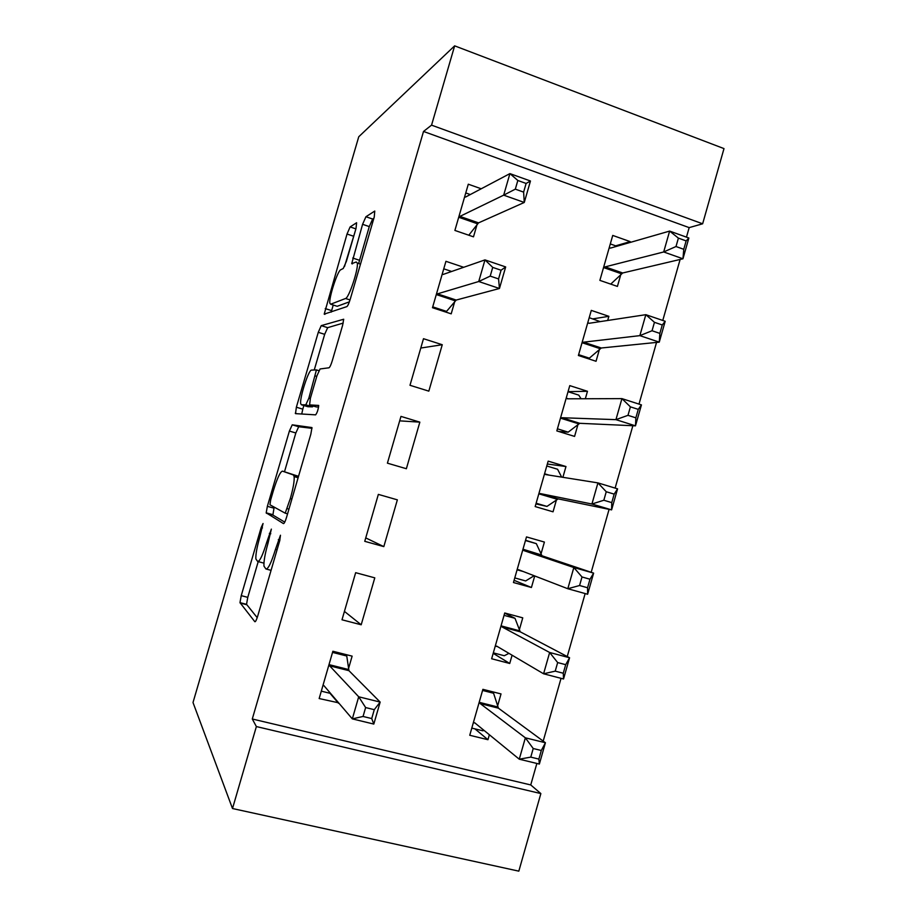 <?xml version="1.0" encoding="UTF-8"?>
<svg xmlns="http://www.w3.org/2000/svg" width="917" height="917" viewBox="0 0 917 917"><rect width="100%" height="100%" fill="white"/><g stroke="black" fill="none" stroke-linecap="round" stroke-linejoin="round"><path stroke-width="1.38" d="M263.053 523.515L261.15 527.584L241.24 595.649L239.979 602.629L254.834 621.715C255.511 621.978 256.496 619.995 257.803 615.766L279.742 540.652L280.464 535.23L275.501 549.294C271.317 562.751 268.131 569.308 265.919 568.976L263.97 566.156C263.66 561.491 264.99 553.948 267.936 543.517L271.363 529.109L266.652 542.543C262.675 555.393 259.66 561.697 257.631 561.445L255.866 558.934C255.602 554.556 256.898 547.346 259.752 537.27L263.053 523.515M356.025 228.413L356.61 222.739L350.122 226.923L347.027 234.03L324.205 314.13L346.855 306.61C347.807 305.911 348.941 303.424 350.26 299.16L374.239 217.031L374.766 211.048L365.929 216.744L362.582 224.31L351.715 263.66L356.22 261.987L357.309 263.076C358.616 268.876 348.884 298.117 345.549 298.495L330.693 304.215L329.845 303.218C328.722 297.945 337.605 270.675 340.78 269.747L343.233 268.509L346.397 261.345L356.025 228.413M423.516 131.452L252.29 718.997L256.37 726.562L540.858 793.572L518.827 871.15L232.505 808.53L193.006 702.525L358.753 136.759L454.649 45.85L431.552 125.148L423.516 131.452L689.171 227.622L702.64 223.794L431.552 125.148M232.505 808.53L256.37 726.562M292.236 424.823L289.382 431.07L267.363 506.333L266.194 512.832L283.479 523.618C284.236 523.584 285.279 521.441 286.585 517.211L310.829 434.2L311.975 427.574L292.236 424.823L298.701 426.737L295.836 432.973L284.499 471.728M296.363 407.217L318.279 332.309L321.248 325.627L343.692 319.242L342.614 325.329L332.309 360.622C330.991 364.874 329.891 367.27 328.997 367.786L320.079 368.966L316.95 375.798L310.404 398.196L309.579 404.901L318.692 405.44C318.245 409.601 317.225 412.742 315.62 414.851L295.503 413.636L296.363 407.217L302.793 409.142L303.859 405.509M463.681 267.294L445.937 261.311L432.48 307.711L451.198 313.843L454.809 301.361M607.684 320.469L608.877 316.319L591.293 310.393L578.386 355.498L596.039 361.275L599.5 349.136M419.848 422.141L400.97 416.398L387.41 463.165L406.369 468.725L419.848 422.141L399.674 420.857M562.889 477.321L565.972 466.535L548.171 461.136L535.173 506.574L553.043 511.812L556.527 499.593M341.995 619.789L361.195 624.786L374.789 577.848L355.658 572.678L341.995 619.789M519.24 630.151L522.759 617.852L504.728 612.98L491.638 658.761L509.726 663.472L512.087 655.208M518.873 631.458L519.091 630.69M252.29 718.997L530.748 784.941L536.858 763.448M543.196 741.119L561.044 678.328M567.245 656.538L585.149 593.563M591.19 572.311L609.083 509.359M615.124 488.096L632.856 425.729M639 404.099L656.538 342.431M662.773 320.457L680.116 259.465M686.466 237.148L689.171 227.622M497.507 706.273L501.026 693.928L482.892 689.332L469.745 735.274L487.947 739.71L489.369 734.758M497.06 707.821L497.335 706.881M348.449 668.837L352.128 656.136L332.871 651.253L319.162 698.548L338.614 702.823M347.99 670.43L348.265 669.456M540.904 554.315L544.4 542.062L526.496 536.915L513.451 582.524L531.424 587.499L534.726 575.956M540.606 555.37L540.766 554.774M364.748 541.328L383.822 546.612L397.359 499.845L378.354 494.389L364.748 541.328M585.333 398.746L587.465 391.295L569.778 385.621L556.825 430.898L574.569 436.412L578.054 424.227M442.258 344.723L423.494 338.705L409.991 385.289L428.824 391.146L442.258 344.723L420.788 348.036M629.956 242.501L630.208 241.63L612.739 235.428L599.878 280.373L617.416 286.413L620.866 274.321M481.219 188.776L468.3 184.202L454.889 230.431L473.493 236.838L477.092 224.401M454.649 45.85L723.994 148.6L702.64 223.794M530.748 784.941L540.858 793.572M487.947 739.71L474.914 728.855M338.488 703.259L329.982 693.286M509.726 663.472L493.186 653.34M361.195 624.786L344.437 611.398M531.424 587.499L514.082 580.312M383.822 546.612L365.745 537.901M565.972 466.535L547.346 464.013M587.465 391.295L568.047 391.651M608.877 316.319L592.783 318.887M630.208 241.63L615.662 245.825M258.216 561.605L247.773 597.357L246.535 604.326L257.207 617.657M311.998 428.331L298.701 426.737M274.16 507.101L272.888 515.056L284.763 522.128M270.664 499.948L269.965 504.797L285.198 513.176L290.322 498.539C293.211 488.291 294.495 480.978 294.151 476.611L293.383 474.96L282.436 471.132C280.212 471.762 277.198 478.261 273.392 490.629L270.664 499.948M282.436 471.132L298.529 476.324M314.325 369.723L324.675 334.327L318.279 332.309M343.21 323.082L327.667 327.667L324.675 334.327M316.273 406.919L318.589 407.01M311.482 370.101C308.605 369.723 299.538 397.898 300.684 403.618L301.349 404.752L305.808 404.833L308.846 398.207L316.434 369.918L311.482 370.101M307.676 406.655L301.349 404.752M313.282 406.013L312.491 406.839L307.894 406.712M302.793 409.142L301.739 414.014M336.573 306.106L330.693 304.215M349.388 301.831L337.192 306.301M373.884 218.269L372.646 219.037L369.276 226.591L358.639 263.523M333.238 305.04L331.186 312.135M355.28 230.981L344.483 266.583M471.808 728.098L482.846 730.803L483.97 730.356M482.571 690.444L493.575 693.241L490.95 691.372M473.298 722.871L474.731 722.791L519.263 759.196L525.361 737.818L545.42 742.747L498.424 708.165L493.575 693.241M541.305 750.484L545.42 742.747L539.368 764.056L519.263 759.196L530.771 757.121L538.864 759.081L541.305 750.484L533.213 748.513L530.771 757.121M533.213 748.513L525.361 737.818L480.221 703.591L479.35 701.711M538.864 759.081L539.368 764.056M345.021 654.337L346.764 656.01L332.539 652.4M330.59 693.435L321.305 691.154M346.764 656.01L348.941 670.671L380.154 702.078L373.815 724.075L352.323 718.882L323.896 685.595L322.864 685.778M363.052 716.464L352.323 718.882L358.707 696.794L380.154 702.078L374.274 709.678L365.631 707.557L363.052 716.464L371.717 718.561L374.274 709.678M329.18 664L329.627 665.822L358.707 696.794L365.631 707.557M373.815 724.075L371.717 718.561M493.323 652.87L504.293 655.735L508.946 653.351M504.052 615.353L514.999 618.31L504.682 613.141M495.169 646.393L496.659 646.107L543.586 673.789L549.65 652.491L569.572 657.764L520.226 631.813L514.999 618.31M565.697 664.676L569.572 657.764L563.542 678.981L543.586 673.789L555.221 671.141L563.267 673.238L565.697 664.676L557.662 662.567L555.221 671.141M557.662 662.567L549.65 652.491L502.138 626.976L501.198 625.325M563.267 673.238L563.542 678.981M514.769 577.916L525.67 580.942L534.13 575.727M525.452 540.537L536.33 543.643L525.533 540.262M516.97 570.214L518.518 569.698L567.806 588.725L573.836 567.52L593.631 573.125L541.947 555.748L536.33 543.643M582.008 576.976L579.578 585.516L587.556 587.751L589.986 579.223L582.008 576.976L573.836 567.52L523.962 550.636L523.229 549.822L541.145 554.877L522.977 549.214M589.986 579.223L593.631 573.125L587.625 594.262L567.806 588.725L579.578 585.516M587.556 587.751L587.625 594.262M535.929 503.914L546.968 506.413L558.178 498.882L611.605 509.875L591.923 504.018L597.93 482.892L545.718 474.582L544.664 473.378M536.136 503.227L546.968 506.413M546.784 465.985L557.593 469.252L561.651 477.115M606.252 491.741L597.93 482.892L617.577 488.841L611.605 509.875L611.765 502.619L614.172 494.125L606.252 491.741L603.833 500.246L611.765 502.619M538.68 494.297L540.285 493.575L591.923 504.018L603.833 500.246M617.577 488.841L614.172 494.125M558.98 431.563L568.185 432.159L579.762 423.31L635.481 425.843L615.937 419.654L621.932 398.62L567.394 398.815L566.282 397.829M557.421 428.812L568.185 432.159M568.036 391.708L578.776 395.135L581.046 398.757M630.403 406.85L621.932 398.62L641.442 404.89L635.481 425.843L635.859 417.831L638.266 409.372L630.403 406.85L627.985 415.332L635.859 417.831M560.321 418.668L561.983 417.728L615.937 419.654L627.985 415.332M641.442 404.89L638.266 409.372M587.121 358.352L589.333 358.169L601.265 348.002L659.266 342.144L639.86 335.633L645.832 314.68L588.989 323.311L587.82 322.543M578.627 354.661L589.333 358.169M589.207 317.683L600.142 321.615M654.451 322.314L645.832 314.68L665.203 321.282L659.266 342.144L659.862 333.398L662.257 324.973L654.451 322.314L652.044 330.75L659.862 333.398M581.871 343.313L583.602 342.167L639.86 335.633L652.044 330.75M665.203 321.282L662.257 324.973M451.668 271.478L443.759 268.819M444.917 311.791L446.556 311.39L432.732 306.863M490.217 276.109L498.561 278.928L501.072 270.228L492.727 267.397L490.217 276.109L478.731 281.519L484.978 259.889L505.668 266.939L499.456 288.488L478.731 281.519L437.466 293.853L436.114 295.182M442.315 273.816L443.083 274.458L484.978 259.889L492.727 267.397M498.561 278.928L499.456 288.488L456.207 300.054L446.556 311.39M501.072 270.228L505.668 266.939M610.298 243.933L616.877 246.26M678.397 238.122L676.001 246.524L683.761 249.298L686.145 240.907L678.397 238.122L669.628 231.084L688.862 238.007L682.959 258.789L663.69 251.957L669.628 231.084L610.504 248.094L609.278 247.544M610.745 284.11L622.689 272.979L682.959 258.789L683.761 249.298M603.352 268.234L605.14 266.87L663.69 251.957L676.001 246.524M688.862 238.007L686.145 240.907M470.295 194.553L465.756 192.948M515.32 189.154L523.618 192.111L526.117 183.457L517.83 180.477L515.32 189.154L503.685 195.149L509.909 173.611L530.462 181.004L524.272 202.462L503.685 195.149L459.921 216.389L458.511 217.948M464.69 196.662L465.527 197.075L509.909 173.611L517.83 180.477M523.618 192.111L524.272 202.462L478.548 222.865L468.793 235.222M526.117 183.457L530.462 181.004M262.468 527.951L261.15 527.584M279.903 540.09L278.31 539.654M270.79 533.74L269.346 533.35M263.936 563.141L258.113 561.582M268.108 542.933L266.652 542.543M271.065 570.351L266.48 569.125M277.094 549.719L275.501 549.294M246.673 604.716L240.105 603.019M247.773 597.357L241.24 595.649M272.888 515.056L266.366 513.245M273.851 508.133L267.363 506.333M295.836 432.973L289.382 431.07M287.571 513.829L285.256 513.188M288.947 509.118L287.365 508.683M291.904 498.986L290.322 498.539M298.495 476.427L293.383 474.96M327.667 327.667L321.248 325.627M316.365 406.942L309.579 404.901M312.491 406.839L305.808 404.833M310.278 398.643L308.846 398.207M316.778 376.406L315.345 375.97M350.019 299.939L345.549 298.495M359.43 260.268L352.724 258.032M369.276 226.591L362.582 224.31M372.646 219.037L365.929 216.744M331.61 310.611L325.226 308.57M353.377 236.162L347.027 234.03M355.888 228.872L350.122 226.923M474.949 722.974L473.745 722.676M498.424 708.165L480.221 703.591M497.713 706.973L479.545 702.411M329.249 664.687L348.54 669.525M329.627 665.822L348.941 670.671M323.208 685.549L324.033 685.756M497.61 646.668L495.638 646.153M520.226 631.813L502.138 626.976M519.469 630.781L501.416 625.956M523.206 571.509L517.452 569.904M541.947 555.748L523.962 550.636M557.043 499.226L539.185 493.931M558.178 498.882L540.285 493.575M548.951 475.098L544.916 473.883M578.581 423.803L560.837 418.244M579.762 423.31L561.983 417.728M568.242 398.803L566.546 398.265M600.039 348.655L582.41 342.82M601.265 348.002L583.602 342.167M589.173 323.288L588.095 322.933M442.487 274.172L443.22 274.412M437.466 293.853L456.207 300.054M436.549 294.644L455.256 300.822M621.428 273.77L603.902 267.684M622.689 272.979L605.14 266.87M610.332 248.129L609.576 247.865M459.921 216.389L478.548 222.865M458.958 217.34L477.551 223.794M246.535 604.326L239.979 602.629M272.704 514.632L266.194 512.832M298.117 477.734L294.151 476.611M318.852 370.663L316.434 369.918M296.948 413.716L295.274 413.223M360.484 264.13L357.309 263.076M352.415 263.89L351.715 263.66M324.905 314.359L324.205 314.13M497.874 707.42L479.694 702.858M329.318 665.123L348.62 669.96M519.561 631.022L501.507 626.185"/></g></svg>
